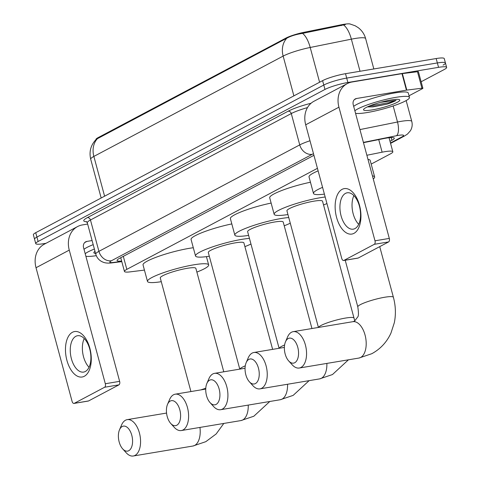 <?xml version="1.0" encoding="UTF-8"?>
<svg xmlns="http://www.w3.org/2000/svg" width="480" height="480" viewBox="0 0 480 480"><rect width="100%" height="100%" fill="white"/><g stroke="black" fill="none" stroke-linecap="round" stroke-linejoin="round"><path stroke-width="0.72" d="M96 139.572L95.988 139.518A15.552 2.328 -15.1 0 1 98.118 137.622L285.918 38.088A15.552 2.328 -15.1 0 1 304.182 32.268L341.124 24.81A15.552 2.328 -15.1 0 1 350.358 24.066M317.436 168.324L126.822 269.358A17.28 2.586 164.9 0 0 124.452 271.464A17.28 2.586 164.9 0 0 130.182 271.866L144.432 270.096M371.178 164.082L390.456 153.864A17.28 2.586 164.9 0 0 392.826 151.752A17.28 2.586 164.9 0 0 382.122 152.184L366.87 155.262M46.02 243.282L43.83 243.648A17.28 2.586 -15.1 0 1 35.742 243.594L34.554 239.196A17.28 2.586 -15.1 0 1 36.924 237.084L323.79 85.044A17.28 2.586 -15.1 0 1 346.698 78.09L437.358 62.94A17.28 2.586 -15.1 0 1 445.446 62.994L444.258 58.596A17.28 2.586 -15.1 0 0 436.17 58.542L345.516 73.692A17.28 2.586 -15.1 0 0 322.602 80.646L35.736 232.686A17.28 2.586 -15.1 0 0 33.366 234.798L34.554 239.196A17.28 2.586 -15.1 0 1 36.924 237.084L323.79 85.044A17.28 2.586 -15.1 0 1 346.698 78.09L437.358 62.94A17.28 2.586 -15.1 0 1 445.446 62.994A17.28 2.586 -15.1 0 1 443.076 65.1M345.42 24.54L302.52 33.384C296.07 34.374 290.85 35.976 286.854 38.184L96.312 139.266C90.816 144.84 88.95 151.5 90.708 159.228L101.172 198.006M35.742 243.594A17.28 2.586 -15.1 0 1 38.112 241.488L324.978 89.442A17.28 2.586 -15.1 0 1 347.886 82.494L438.546 67.338A17.28 2.586 -15.1 0 1 446.634 67.392A17.28 2.586 -15.1 0 1 444.264 69.504L421.134 81.762M390.012 141.312L391.92 140.298A17.28 2.586 164.9 0 0 394.29 138.186A17.28 2.586 164.9 0 0 383.592 138.618L363.474 142.68M313.926 155.322L119.43 258.408A17.28 2.586 164.9 0 0 117.066 260.514A17.28 2.586 164.9 0 0 121.638 261.042M95.562 253.416A18.78 2.808 -15.1 0 1 93.96 252.282A18.78 2.808 -15.1 0 1 94.998 251.31M96.288 255.672A28.8 4.308 -15.1 0 1 85.89 256.272M85.194 253.71A28.8 4.308 -15.1 0 1 94.386 249.042M84.006 249.306A28.8 4.308 -15.1 0 1 93.198 244.638M84.306 376.272A23.04 12.51 80.5 0 1 66.906 360.348A23.04 12.51 80.5 0 1 72.438 332.28A23.04 12.51 80.5 0 1 89.838 348.198A23.04 12.51 80.5 0 1 84.306 376.272M75.828 336.312A18.432 10.008 -99.5 0 0 71.016 357.174A18.432 10.008 -99.5 0 0 83.616 372.084A18.432 10.008 -99.5 0 0 85.326 371.502A18.432 10.008 -99.5 0 0 90.132 350.64A18.432 10.008 -99.5 0 0 77.538 335.724A18.432 10.008 -99.5 0 0 75.828 336.312M89.028 367.248A18.432 10.008 80.5 0 1 84.234 338.538M87.642 224.052L82.416 224.928A23.04 19.044 62.1 0 0 77.562 226.566A23.04 19.044 62.1 0 0 69.264 250.116L105.318 383.736L119.634 381.342L83.58 247.722A5.76 4.758 -117.9 0 1 85.656 241.836A5.76 4.758 -117.9 0 1 86.868 241.422L92.094 240.552M77.562 226.566L44.316 244.188A23.04 19.044 62.1 0 0 36.024 267.732L72.078 401.358A2.88 1.566 -99.5 0 0 73.986 403.434A2.88 1.566 -99.5 0 0 74.25 403.344L88.566 400.95A2.88 1.566 80.5 0 1 88.302 401.046A2.88 1.566 80.5 0 1 88.014 401.046M119.634 381.342A2.88 1.566 80.5 0 1 118.944 384.852L104.628 387.246L74.25 403.344M104.628 387.246A2.88 1.566 -99.5 0 0 105.318 383.736M118.944 384.852L88.566 400.95M354.864 110.778A28.8 4.308 -15.1 0 1 395.988 97.332A28.8 4.308 -15.1 0 1 409.464 97.422A28.8 4.308 -15.1 0 1 395.85 105.018A28.8 4.308 -15.1 0 1 367.332 112.518A28.8 4.308 -15.1 0 1 355.554 113.346M353.676 106.38A28.8 4.308 -15.1 0 1 394.8 92.928A28.8 4.308 -15.1 0 1 408.282 93.024L409.464 97.422M372.318 109.878A18.78 2.808 -15.1 0 1 363.63 109.35A18.78 2.808 -15.1 0 1 391.002 99.972A18.78 2.808 -15.1 0 1 399.468 99.678A18.78 2.808 -15.1 0 1 392.07 104.562A18.78 2.808 -15.1 0 1 372.318 109.878M367.326 106.914L372.906 106.872L386.814 104.19C391.05 102.816 394.146 101.544 396.096 100.38L380.472 102.336M367.56 106.806L372.48 106.68L386.814 104.19M369.48 105.978L388.962 102.696L396.096 100.38M128.742 450.714A12.672 6.882 -99.5 0 0 131.784 435.276A12.672 6.882 -99.5 0 0 122.214 426.522A12.672 6.882 -99.5 0 0 119.496 429.816A12.672 6.882 -99.5 0 0 122.688 448.89A12.672 6.882 -99.5 0 0 128.742 450.714M119.496 429.816L121.554 425.016A18.432 10.008 80.5 0 1 125.502 420.222A18.432 10.008 80.5 0 1 127.212 419.64A18.432 10.008 80.5 0 1 139.806 434.55A18.432 10.008 80.5 0 1 135 455.418A18.432 10.008 80.5 0 1 133.29 456A18.432 10.008 80.5 0 1 126.192 452.76L122.688 448.89M223.782 371.802L195.87 268.362A18.432 2.754 164.9 0 0 187.248 268.308A18.432 2.754 164.9 0 0 168.996 273.102A18.432 2.754 164.9 0 0 160.278 277.968L190.926 391.56M161.286 281.688A31.68 4.74 -15.1 0 1 147.486 281.418A31.68 4.74 -15.1 0 1 162.468 273.06A31.68 4.74 -15.1 0 1 193.836 264.81A31.68 4.74 -15.1 0 1 208.662 264.912A31.68 4.74 -15.1 0 1 196.878 272.082M147.486 281.418L143.04 264.924A31.68 4.74 -15.1 0 1 158.016 256.56A31.68 4.74 -15.1 0 1 189.384 248.316A31.68 4.74 -15.1 0 1 193.296 247.734M176.772 425.256A12.672 6.882 -99.5 0 0 179.814 409.818A12.672 6.882 -99.5 0 0 170.244 401.064A12.672 6.882 -99.5 0 0 167.532 404.358A12.672 6.882 -99.5 0 0 170.718 423.432A12.672 6.882 -99.5 0 0 176.772 425.256M167.532 404.358L169.584 399.558A18.432 10.008 80.5 0 1 173.532 394.764A18.432 10.008 80.5 0 1 175.242 394.182A18.432 10.008 80.5 0 1 187.836 409.092A18.432 10.008 80.5 0 1 183.03 429.96A18.432 10.008 80.5 0 1 181.32 430.542A18.432 10.008 80.5 0 1 174.222 427.302L170.718 423.432M272.628 349.368L243.9 242.904A18.432 2.754 164.9 0 0 235.278 242.85A18.432 2.754 164.9 0 0 217.026 247.644A18.432 2.754 164.9 0 0 208.308 252.51L239.778 369.126M209.316 256.23A31.68 4.74 -15.1 0 1 195.516 255.96A31.68 4.74 -15.1 0 1 210.498 247.602A31.68 4.74 -15.1 0 1 241.866 239.352A31.68 4.74 -15.1 0 1 249.444 238.392M250.962 244.026A31.68 4.74 -15.1 0 1 244.908 246.624M195.516 255.96L191.07 239.466A31.68 4.74 -15.1 0 1 231.81 223.914M216.09 404.418A12.672 6.882 -99.5 0 0 219.132 388.98A12.672 6.882 -99.5 0 0 209.562 380.22A12.672 6.882 -99.5 0 0 206.85 383.514A12.672 6.882 -99.5 0 0 210.036 402.588A12.672 6.882 -99.5 0 0 216.09 404.418M206.85 383.514L208.902 378.72A18.432 10.008 80.5 0 1 212.85 373.926A18.432 10.008 80.5 0 1 214.56 373.344A18.432 10.008 80.5 0 1 227.154 388.254A18.432 10.008 80.5 0 1 222.348 409.122A18.432 10.008 80.5 0 1 220.638 409.704A18.432 10.008 80.5 0 1 213.54 406.464L210.036 402.588M311.946 328.53L283.218 222.066A18.432 2.754 164.9 0 0 274.596 222.006A18.432 2.754 164.9 0 0 256.344 226.806A18.432 2.754 164.9 0 0 247.626 231.672L279.096 348.288M248.634 235.392A31.68 4.74 -15.1 0 1 234.84 235.122A31.68 4.74 -15.1 0 1 249.816 226.764A31.68 4.74 -15.1 0 1 281.184 218.514A31.68 4.74 -15.1 0 1 288.762 217.548M290.28 223.188A31.68 4.74 -15.1 0 1 284.226 225.786M234.84 235.122L230.388 218.628A31.68 4.74 -15.1 0 1 271.128 203.07M255.408 383.58A12.672 6.882 -99.5 0 0 258.45 368.142A12.672 6.882 -99.5 0 0 248.88 359.382A12.672 6.882 -99.5 0 0 246.168 362.676A12.672 6.882 -99.5 0 0 249.354 381.75A12.672 6.882 -99.5 0 0 255.408 383.58M246.168 362.676L248.22 357.876A18.432 10.008 80.5 0 1 252.168 353.088A18.432 10.008 80.5 0 1 253.878 352.5A18.432 10.008 80.5 0 1 266.478 367.416A18.432 10.008 80.5 0 1 261.666 388.278A18.432 10.008 80.5 0 1 259.956 388.866A18.432 10.008 80.5 0 1 252.858 385.62L249.354 381.75M354.78 320.988L322.542 201.228A18.432 2.754 164.9 0 0 313.914 201.168A18.432 2.754 164.9 0 0 295.662 205.968A18.432 2.754 164.9 0 0 286.944 210.834L318.414 327.45M287.952 214.554A31.68 4.74 -15.1 0 1 274.158 214.284A31.68 4.74 -15.1 0 1 289.134 205.92A31.68 4.74 -15.1 0 1 320.502 197.676A31.68 4.74 -15.1 0 1 325.17 196.998M326.94 203.556A31.68 4.74 -15.1 0 1 323.544 204.948M274.158 214.284L269.706 197.784A31.68 4.74 -15.1 0 1 310.446 182.232M294.726 362.736A12.672 6.882 -99.5 0 0 297.768 347.298A12.672 6.882 -99.5 0 0 288.198 338.544A12.672 6.882 -99.5 0 0 285.486 341.838A12.672 6.882 -99.5 0 0 288.672 360.912A12.672 6.882 -99.5 0 0 294.726 362.736M285.486 341.838L287.538 337.038A18.432 10.008 80.5 0 1 291.486 332.25A18.432 10.008 80.5 0 1 293.196 331.662A18.432 10.008 80.5 0 1 305.796 346.578A18.432 10.008 80.5 0 1 300.984 367.44A18.432 10.008 80.5 0 1 299.274 368.022A18.432 10.008 80.5 0 1 292.176 364.782L288.672 360.912M372.432 175.878A31.68 4.74 -15.1 0 1 374.646 176.934A31.68 4.74 -15.1 0 1 373.266 178.968M367.98 159.378A31.68 4.74 -15.1 0 1 370.2 160.44L374.646 176.934M324.396 194.124A31.68 4.74 -15.1 0 1 313.476 193.44A31.68 4.74 -15.1 0 1 322.572 187.356M313.476 193.44L309.024 176.946A31.68 4.74 -15.1 0 1 318.12 170.862M353.976 233.34A23.04 12.51 80.5 0 1 336.576 217.416A23.04 12.51 80.5 0 1 342.108 189.348A23.04 12.51 80.5 0 1 359.502 205.266A23.04 12.51 80.5 0 1 353.976 233.34M345.498 193.38A18.432 10.008 -99.5 0 0 340.686 214.242A18.432 10.008 -99.5 0 0 353.286 229.158A18.432 10.008 -99.5 0 0 354.99 228.57A18.432 10.008 -99.5 0 0 359.802 207.708A18.432 10.008 -99.5 0 0 347.208 192.792A18.432 10.008 -99.5 0 0 345.498 193.38M358.698 224.322A18.432 10.008 80.5 0 1 353.898 195.606M406.818 90.096A2.88 0.432 164.9 0 0 406.428 90.156L401.976 73.656A2.88 0.432 -15.1 0 1 402.372 73.602L406.818 90.096L421.938 88.218A2.88 0.432 164.9 0 1 422.892 88.284A2.88 0.432 164.9 0 1 422.496 88.638L409.026 95.778M401.976 73.656L352.086 81.996A23.04 19.044 62.1 0 0 347.232 83.634A23.04 19.044 62.1 0 0 338.934 107.184L374.988 240.804L389.304 238.41L353.25 104.79A5.76 4.758 -117.9 0 1 355.32 98.904A5.76 4.758 -117.9 0 1 356.538 98.496L406.428 90.156M402.372 73.602L417.486 71.724A2.88 0.432 -15.1 0 1 418.44 71.79L422.892 88.284M347.232 83.634L313.986 101.256A23.04 19.044 62.1 0 0 305.694 124.806L341.748 258.426A2.88 1.566 -99.5 0 0 343.656 260.508A2.88 1.566 -99.5 0 0 343.92 260.412L358.236 258.024A2.88 1.566 80.5 0 1 357.966 258.114A2.88 1.566 80.5 0 1 357.684 258.114M389.304 238.41A2.88 1.566 80.5 0 1 388.614 241.92L374.298 244.314L343.92 260.412M374.298 244.314A2.88 1.566 -99.5 0 0 374.988 240.804M388.614 241.92L358.236 258.024M98.118 137.622L98.268 138.162M285.918 38.088L286.062 38.628M304.182 32.268L304.398 33.066M341.124 24.81L341.334 25.608M123.312 256.35L126.822 269.358M378.732 139.602L382.122 152.184M350.046 24L355.17 25.77L358.23 27.666C361.92 30.48 364.386 34.122 365.64 38.592A23.04 3.444 164.9 0 0 354.858 38.52A23.04 3.444 164.9 0 0 351.366 39.162L310.206 47.472A23.04 3.444 164.9 0 0 283.146 56.094L93.864 156.42A20.16 16.662 -117.9 0 1 97.572 138.504M286.854 38.184A20.16 16.662 62.1 0 0 283.146 56.094L293.88 95.868M302.52 33.384A20.16 7.884 78.6 0 1 310.206 47.472L319.59 82.242M104.598 196.188L93.864 156.42A23.04 3.444 164.9 0 0 90.708 159.228M343.626 25.038A20.16 7.884 78.6 0 1 351.366 39.162L360.03 71.268M436.17 58.542L438.546 67.338M35.736 232.686L38.112 241.488M322.602 80.646L324.978 89.442M345.516 73.692L347.886 82.494M390.462 142.98L402.042 136.836A11.52 1.722 164.9 0 0 398.232 135.396A11.52 1.722 164.9 0 0 396.486 135.72L363.396 142.398M359.94 129.588L397.506 122.004A23.04 3.444 -15.1 0 1 400.998 121.356A23.04 3.444 -15.1 0 1 411.78 121.434L406.158 100.59M393.174 105.948L397.506 122.004A11.52 4.506 78.6 0 1 396.486 135.72M86.682 221.766A25.92 3.876 -15.1 0 1 87.336 217.644L288.156 111.21A25.92 3.876 -15.1 0 1 311.094 103.23M87.306 222.81L95.766 254.154A23.04 3.444 -15.1 0 1 98.922 251.34L90.468 219.996A23.04 3.444 164.9 0 0 87.306 222.81L86.268 221.484M313.488 153.708A11.52 1.722 164.9 0 0 312.252 154.302L111.432 260.742A11.52 9.522 -117.9 0 1 98.922 251.34L299.742 144.9L291.282 113.556L90.468 219.996A2.88 2.382 62.1 0 0 87.336 217.644M312.252 154.302A11.52 9.522 -117.9 0 1 299.742 144.9A23.04 3.444 -15.1 0 1 309.996 140.76M307.482 107.592A23.04 3.444 164.9 0 0 291.282 113.556A2.88 2.382 62.1 0 0 288.156 111.21M111.432 260.742A11.52 1.722 164.9 0 0 113.676 262.416L121.74 261.414M113.676 262.416A11.52 7.812 82.9 0 1 112.128 262.848L121.8 261.648M390.57 143.388L404.472 136.02A11.52 9.522 -117.9 0 1 402.042 136.836M391.182 137.556L391.92 140.298M69.264 250.116L36.024 267.732M86.868 241.422L84.636 242.61M223.812 423.438L216.156 433.962L205.806 441.678L192.93 446.028A18.432 10.008 -99.5 0 0 194.64 445.446A18.432 10.008 -99.5 0 0 199.944 427.428M205.776 388.296A18.432 2.754 164.9 0 0 200.832 389.904M269.802 401.484L253.836 416.226L240.96 420.57A18.432 10.008 -99.5 0 0 242.67 419.988A18.432 10.008 -99.5 0 0 248.232 405.09M245.286 365.814A18.432 2.754 164.9 0 0 242.382 367.164A18.432 2.754 164.9 0 0 239.874 369.108M309.12 380.646L293.16 395.382L280.278 399.732A18.432 10.008 -99.5 0 0 281.988 399.15A18.432 10.008 -99.5 0 0 287.55 384.252M284.604 344.976A18.432 2.754 164.9 0 0 281.7 346.326A18.432 2.754 164.9 0 0 279.192 348.27M348.438 359.808L332.478 374.544L319.602 378.894A18.432 10.008 -99.5 0 0 321.306 378.312A18.432 10.008 -99.5 0 0 326.868 363.414M354.084 318.132A18.432 2.754 164.9 0 0 345.456 318.072A18.432 2.754 164.9 0 0 321.018 325.488A18.432 2.754 164.9 0 0 318.51 327.432M379.728 246.63L393.402 297.294C395.694 305.844 396 314.316 394.326 322.716L390.936 333.144C386.76 342.186 380.376 349.038 371.796 353.706L358.92 358.056A18.432 10.008 -99.5 0 0 360.624 357.468A18.432 10.008 -99.5 0 0 365.436 336.606A18.432 10.008 -99.5 0 0 352.842 321.69L293.196 331.662M393.402 297.294A18.432 2.754 164.9 0 0 384.774 297.234A18.432 2.754 164.9 0 0 360.336 304.65A18.432 2.754 164.9 0 0 357.81 306.894C358.656 312.732 358.644 316.08 357.762 316.926L354.528 321.132L352.842 321.69M338.934 107.184L305.694 124.806M356.538 98.496L354.3 99.678M421.938 88.218L417.486 71.724M120.738 257.712L124.452 271.464M389.046 137.73L392.826 151.752M365.64 38.592L373.83 68.958M446.634 67.392L445.446 62.994M95.766 254.154C96.72 257.448 98.706 259.92 101.712 261.558L103.086 262.182C105.348 263.124 108.366 263.346 112.128 262.848M404.472 136.02L407.472 134.07L410.388 130.788C412.146 127.866 412.608 124.752 411.78 121.434M73.986 403.434L88.302 401.046M166.554 413.064L127.212 419.64M208.662 264.912L206.43 256.644M192.93 446.028L133.29 456M205.74 389.082L175.242 394.182M240.96 420.57L181.32 430.542M245.058 368.244L214.56 373.344M280.278 399.732L220.638 409.704M284.376 347.406L253.878 352.5M319.602 378.894L259.956 388.866M358.92 358.056L299.274 368.022M345.222 260.244L357.81 306.894M343.656 260.508L357.966 258.114"/></g></svg>
